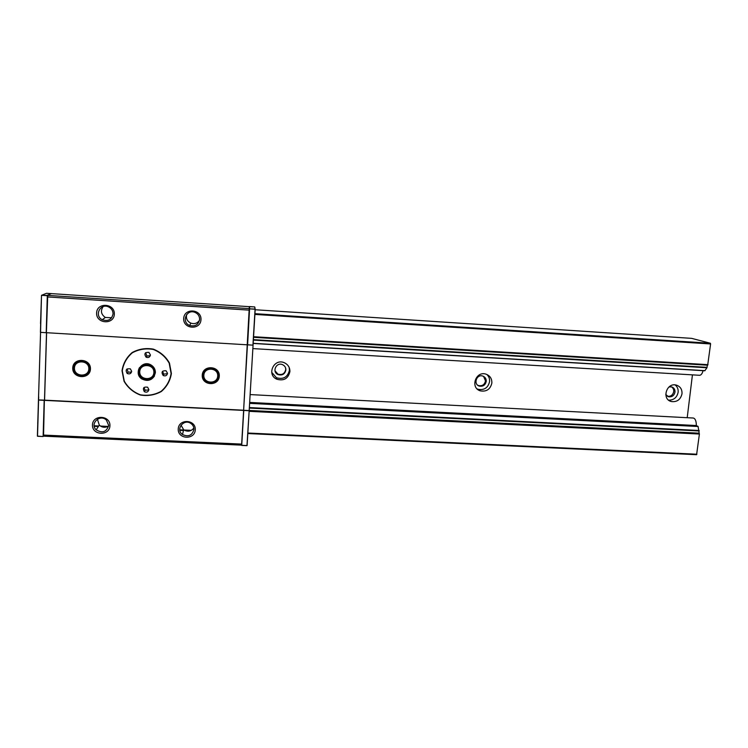 <?xml version="1.0" encoding="UTF-8"?>
<svg xmlns="http://www.w3.org/2000/svg" width="748" height="748" viewBox="0 0 748 748"><rect width="100%" height="100%" fill="white"/><g stroke="black" fill="none" stroke-linecap="round" stroke-linejoin="round"><path stroke-width="1.12" d="M40.57 332.374L38.457 400.058L243.624 410.418L241.585 445.275L246.962 445.658L241.716 445.425L247.102 445.537L249.168 410.717L246.971 445.658M108.61 426.023C105.318 427.912 102.214 427.622 99.306 425.144L97.408 419.179M193.854 428.034C191.002 431.484 187.617 432.073 183.69 429.791L181.025 425.126M254.778 307.063L255.199 309.223L247.102 445.537M40.551 332.374L41.505 295.31L40.429 332.346L46.376 332.71L47.732 295.6L47.012 295.404L51.378 293.618L249.327 306.671L243.624 410.287L247.457 344.809L253.058 345.165L255.199 309.223M199.501 320.312C197.332 323.351 194.433 324.286 190.796 323.117C187.178 321.275 185.803 318.414 186.673 314.534M111.686 317.75L105.337 317.461C101.073 314.431 100.335 310.822 103.121 306.615M38.606 399.928L44.571 400.152L46.6 332.71M46.516 332.701L44.497 400.227M46.376 332.71L47.479 295.703L46.376 332.701L247.466 344.819L249.561 308.728M241.585 445.144L43.515 436.159L44.366 400.348L43.534 436.103M108.666 425.397C106.571 432.035 102.401 433.503 96.155 429.829C89.498 423.723 99.98 413.728 106.394 420.067L108.666 425.397M193.928 429.436C192.208 435.504 188.384 437.206 182.475 434.513C175.154 429.492 183.896 418.188 190.983 423.536C193.003 425.023 193.984 426.996 193.928 429.436M249.131 411.335L699.399 434.036L699.202 433.298L243.624 410.287M243.764 410.456L241.726 445.312L243.624 410.428L249.037 410.727M47.021 295.348L249.589 308.644M199.613 319.415C198.454 324.735 195.163 326.764 189.73 325.483C181.147 322.397 186.336 308.877 194.798 312.299C197.977 313.664 199.576 316.03 199.613 319.415M113.051 313.908C111.723 319.667 108.133 321.603 102.28 319.723C93.865 315.721 100.372 302.734 108.675 306.97C111.564 308.466 113.023 310.775 113.051 313.908M43.319 435.074L241.651 444.097M109.937 425.743C109.619 436.28 91.985 435.486 92.453 424.92C92.761 414.327 110.461 415.196 109.937 425.743M195.284 429.782C194.835 440.189 177.641 439.403 178.23 428.978C178.669 418.515 195.92 419.366 195.284 429.782M47.461 296.937L249.495 310.158M200.988 319.639C200.529 330.373 183.073 329.298 183.681 318.536C184.13 307.746 201.642 308.896 200.988 319.639M114.341 314.132C114.014 325.015 96.118 323.912 96.595 313.001C96.913 302.061 114.883 303.239 114.341 314.132M130.797 373.205L130.591 372.523M44.571 400.152L243.614 410.213M90.443 369.007C90.153 379.741 72.294 378.787 72.734 368.025C73.023 357.235 90.938 358.264 90.443 369.007M171.395 373.495L169.459 363.032C165.776 356.581 160.409 351.943 153.34 349.129C145.832 347.82 138.773 348.961 132.162 352.542C126.515 357.413 123.139 363.491 122.027 370.756L124.056 381.265C127.814 387.688 133.228 392.279 140.287 395.019C147.758 396.262 154.761 395.094 161.288 391.531C166.879 386.707 170.245 380.695 171.395 373.495M219.295 376.151C218.809 386.669 201.614 385.753 202.241 375.206C202.717 364.622 219.968 365.613 219.295 376.151M130.722 373.271L130.498 372.551M89.61 368.82C90.05 359.264 74.108 358.357 73.856 367.951C73.463 377.516 89.349 378.376 89.61 368.82M171.096 373.523L169.179 363.182C165.532 356.796 160.222 352.214 153.247 349.438C145.823 348.138 138.838 349.26 132.312 352.804C126.721 357.628 123.383 363.631 122.279 370.812L124.29 381.2C128.011 387.558 133.359 392.092 140.334 394.794C147.721 396.029 154.64 394.879 161.101 391.354C166.626 386.585 169.955 380.639 171.096 373.523M218.379 375.954C218.977 366.585 203.634 365.707 203.204 375.113C202.652 384.5 217.948 385.323 218.379 375.954M88.844 368.876C88.601 377.618 74.071 376.833 74.435 368.081C74.669 359.302 89.246 360.134 88.844 368.876M150.423 354.963L148.936 352.373C144.803 352.186 143.859 353.785 146.112 357.189C148.422 358.002 149.862 357.264 150.423 354.963M155.378 372.644C155.397 369.4 154.004 366.875 151.18 365.071C142.12 359.227 132.751 373.467 141.98 379.03C149.048 381.882 153.508 379.76 155.378 372.644M131.667 371.335L130.367 368.867C126.234 368.381 125.168 369.905 127.16 373.448C129.535 374.439 131.04 373.729 131.667 371.335M167.524 373.317L166.121 370.793C162.017 370.512 161.035 372.093 163.186 375.515C165.495 376.366 166.944 375.636 167.524 373.317M148.871 389.615L147.627 387.202C143.532 386.651 142.438 388.147 144.345 391.7C146.711 392.709 148.226 392.017 148.871 389.615M217.715 376.02C217.322 384.584 203.325 383.827 203.839 375.253C204.223 366.651 218.266 367.446 217.715 376.02M145.617 352.691L146.888 356.02L150.301 355.665M139.502 367.567C137.183 371.98 138.025 375.786 142.017 378.974C147.113 381.545 151.264 380.564 154.453 376.029M127.001 368.951L128.104 372.139L131.545 372.027M162.503 371.335L163.812 374.187L167.496 373.607M143.99 387.473L145.14 390.232L148.833 389.942M154.602 372.42C155.126 362.958 139.483 362.069 139.147 371.569C138.661 381.041 154.256 381.882 154.602 372.42M153.882 372.485C153.574 381.134 139.306 380.367 139.745 371.7C140.054 363.014 154.359 363.827 153.882 372.485M38.69 396.842L37.718 423.658M699.399 434.036L696.603 454.7L247.812 433.541L696.603 454.7M40.635 324.23L40.682 323.613M41.355 299.808L40.532 323.604M249.654 402.424L696.341 425.537L698.09 426.51L699.202 433.298M692.433 374.87L687.206 417.702M707.365 365.192L706.954 367.773L704.784 370.774L253.161 343.444L704.822 370.774M707.683 365.211L253.525 337.311L707.683 365.211L710.591 343.958L710.385 343.257L691.657 338.358L255.161 309.747L691.657 338.358M667.431 396.281C670.778 396.627 672.873 395.075 673.724 391.615C673.883 389.502 673.125 387.922 671.452 386.847M477.682 385.192L478.598 385.594C482.31 386.22 484.611 384.659 485.499 380.9L483.573 376.394M274.984 370.746L277.91 374.112C282.118 375.253 284.726 373.719 285.727 369.531L285.549 367.782M491.857 383.032C491.978 378.638 490.034 375.683 486.004 374.159C475.756 370.634 469.894 387.875 480.31 390.849C486.509 391.915 490.361 389.315 491.857 383.032M681.998 393.813C682.223 389.325 680.315 386.426 676.285 385.098C666.459 382.284 661.391 399.357 671.377 401.545C677.005 402.218 680.549 399.638 681.998 393.813M289.906 371.597C289.953 367.511 288.12 364.575 284.399 362.771C274.002 357.909 266.232 374.757 276.807 379.208C283.847 381.162 288.214 378.619 289.906 371.597M249.178 410.428L698.922 433.167M665.767 394.514L668.609 396.777C671.994 397.169 674.116 395.617 674.986 392.111C675.117 389.428 673.976 387.679 671.554 386.875L668.983 386.968M486.237 381.377C486.312 378.75 485.143 376.973 482.74 376.048C476.551 373.888 473.007 384.322 479.318 386.09C483.04 386.716 485.349 385.145 486.237 381.377M285.876 369.989C285.904 367.549 284.82 365.791 282.604 364.697C276.321 361.705 271.599 371.934 278.032 374.589C282.258 375.73 284.876 374.196 285.876 369.989M703.073 370.671C702.241 373.682 701.072 375.225 699.567 375.29L252.852 348.596M477.121 388.904L478.131 389.306C484.283 390.372 488.098 387.791 489.575 381.574C489.772 378.712 488.846 376.338 486.798 374.449M668.628 400.161C673.77 400.189 676.94 397.562 678.137 392.289C678.408 389.203 677.408 386.744 675.135 384.911M271.702 372.317L276.442 377.731C283.417 379.666 287.746 377.151 289.429 370.195L289.167 367.418M250.122 394.579L693.321 418.029C695.303 418.562 696.304 421.068 696.332 425.537M37.54 436.271L43.113 436.523L37.4 436.121L38.457 400.068M44.179 400.376L43.122 436.523L37.522 436.159L38.578 400.096M41.505 295.31L46.526 293.3L52.07 293.665L46.413 293.338M247.607 344.847L249.57 308.849L255.105 309.074L254.685 306.923L249.43 306.568L249.72 308.868L255.068 309.223L252.936 345.165M249.29 306.671L254.647 306.914M46.208 332.71L47.311 295.703L41.626 295.329L47.61 295.441M98.381 426.51L94.229 426.313L98.39 426.5M106.796 426.912L101.56 426.659L106.833 426.893M179.829 430.334L183.503 430.511L179.829 430.352M185.046 430.586L190.226 430.829M94.136 425.771L98.745 425.986M100.447 426.061L107.955 426.416M179.754 429.81L183.634 429.988M183.999 430.007L191.329 430.352M247.85 433.027L696.893 454.223M254.928 313.674L710.385 343.257M254.89 314.412L710.591 343.958M253.563 336.712L708.019 364.669M253.394 339.639L707.094 367.352M253.366 340.097L706.954 367.773M253.17 343.304L705.009 370.653M249.617 403.088L697.912 426.248M249.598 403.359L698.09 426.51M249.346 407.567L699.165 430.502M249.318 408.071L699.193 430.97M96.155 429.829L99.306 425.144M182.475 434.513L183.69 429.791M189.73 325.483L190.796 323.117M102.28 319.723L105.337 317.461M43.113 436.523L44.347 400.367M146.888 356.02L146.112 357.189M128.104 372.139L127.16 373.448M163.812 374.187L163.186 375.515M145.14 390.232L144.345 391.7M185.083 430.596L190.188 430.839M667.487 396.318L668.609 396.777M478.598 385.594L479.318 386.09M277.91 374.112L278.032 374.589M478.131 389.306L480.31 390.849M669.479 400.75L671.377 401.545M276.442 377.731L276.807 379.208"/></g></svg>

